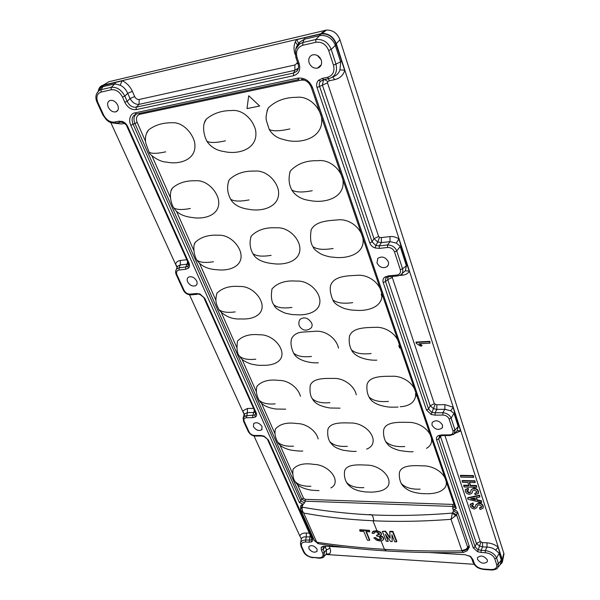<?xml version="1.0" encoding="UTF-8"?>
<svg xmlns="http://www.w3.org/2000/svg" width="600" height="600" viewBox="0 0 600 600"><rect width="100%" height="100%" fill="white"/><g stroke="black" fill="none" stroke-linecap="round" stroke-linejoin="round"><path stroke-width="0.9" d="M316.635 542.018L314.332 540.322L300.907 510.42L303.683 513.045L316.733 542.22C337.515 545.445 360.075 547.815 384.428 549.322L384.555 549.33C408.862 550.83 434.67 551.325 461.978 550.83L451.028 519.315L456.6 514.905L452.722 512.572L452.43 513.075L455.888 515.895M373.725 520.793C398.19 521.888 423.96 521.4 451.028 519.315L452.43 513.075C419.22 515.812 388.005 516.173 358.785 514.155L368.475 514.748C372.84 513.697 373.358 517.26 373.725 520.793L372.945 520.755L376.92 530.655L373.072 531.24L372.39 532.222M381.39 534.63L381.608 533.955L380.782 532.237L376.92 530.655M383.558 539.505L383.73 538.44L382.53 536.602L380.43 535.575M390.007 538.222L385.312 531.548L382.35 531.398L386.287 541.283L388.185 541.388L385.388 534.345L390.66 541.53L392.19 541.62L391.897 534.69L394.673 541.763L396.585 541.868L396.817 541.342L392.94 531.412L389.925 531.315L389.715 531.78L390.173 537.862M392.19 541.62L391.965 534.87M388.185 541.388L385.905 534.81M390.165 537.743L385.493 531.158L382.35 531.398M379.507 534.232L376.47 535.275L376.778 536.025L379.897 536.79L381.375 538.05L381.405 539.205L379.493 539.91L377.19 539.332L375.63 537.69L374.017 537.757L376.32 540.12L379.695 540.982L382.635 540.51L383.565 538.793L382.365 536.955L379.913 535.808L381.442 534.308L380.618 532.59L378.353 531.33L375.27 530.918L372.42 532.17L372.06 533.235L373.822 533.498L374.093 532.717M192.772 217.59C205.47 219.683 221.632 214.433 218.31 198.99C215.595 189.007 205.425 179.895 195.795 180.773C186.248 180.435 178.47 182.85 172.447 188.017L171.188 190.665M346.98 483.263C350.37 487.62 355.178 490.298 361.403 491.31C365.843 492.285 371.505 492.037 371.61 492.158C378.248 491.82 382.77 490.688 385.192 488.745C388.252 486.915 389.49 484.2 388.89 480.6C387.457 472.395 376.605 464.985 366.885 465.12C358.155 464.715 346.89 464.01 344.64 470.82C343.987 474.832 344.625 478.71 346.522 482.445M363.832 487.643C355.935 487.972 350.168 486.248 346.53 482.46M250.74 237.397L251.228 236.13C257.19 229.972 265.493 227.212 276.135 227.843C286.455 226.785 297.42 235.808 299.655 246.045C302.168 260.452 286.14 265.358 273.6 263.73M194.55 244.005L195.278 242.272C201 236.978 208.71 234.63 218.415 235.245C227.94 234.472 238.185 243.218 240.697 252.795C243.667 266.377 229.335 271.132 217.74 269.798M330.93 284.625C334.702 276.038 347.085 275.82 357.097 275.325C368.197 274.17 380.055 283.035 381.757 293.535C383.535 306.795 367.935 311.423 355.62 310.29C352.695 309.983 352.642 310.567 344.407 308.558C337.785 305.82 333.998 303.097 333.045 300.397M204.472 122.677L206.197 119.227C213.075 113.37 221.67 110.468 231.99 110.535C242.415 109.312 252.99 119.317 255.608 130.26C258.697 148.837 238.657 155.078 223.897 151.507C220.388 150.96 212.91 149.655 207.105 141.615M404.73 446.528C395.842 447.097 389.445 445.38 385.522 441.375C383.82 437.73 383.205 433.853 383.692 429.743C385.92 421.732 398.445 422.145 408.007 422.37C418.658 421.912 430.283 429.795 431.52 438.862C432.015 443.107 430.327 446.265 426.457 448.35M291.923 307.433C283.245 308.587 277.215 307.71 273.825 304.793C271.425 301.718 270.817 296.415 272.01 288.892C277.597 282.81 285.728 280.207 296.43 281.108C306.653 280.237 317.618 288.862 319.673 298.657C321.945 311.197 307.942 315.697 296.558 314.76C293.438 314.513 292.987 315.03 285.022 313.072C278.528 310.298 274.905 307.74 274.155 305.407M146.43 133.642L148.545 129.945C154.988 125.01 162.892 122.618 172.252 122.767C181.822 121.972 191.602 131.602 194.475 141.72C198.15 159.127 180.3 165.083 166.613 162.097M327.938 429.21C330.63 422.168 341.925 422.752 350.805 422.993C360.66 422.7 371.452 430.38 373.035 438.915C373.657 443.895 371.535 447.285 366.653 449.1M216.57 294.18L216.975 293.16C222.36 287.865 229.935 285.645 239.708 286.5C249.165 285.862 259.44 294.233 261.772 303.435C264.45 315.345 251.82 319.718 241.245 318.93C232.462 319.538 225.09 316.59 219.127 310.087M289.763 172.515L290.303 171.09C296.94 163.83 306.105 160.373 317.79 160.703C329.153 159.105 340.928 168.877 343.013 180.375C345.12 197.955 324.72 203.64 309.892 200.535M267 110.933L268.245 107.977C275.49 100.905 284.858 97.365 296.347 97.35C307.778 95.625 319.327 105.968 321.615 117.892C323.955 137.797 301.365 144.352 285.42 140.032L280.447 138.653C275.873 137.017 272.197 134.078 269.423 129.847M228.315 181.98L229.252 179.745C235.657 173.64 244.125 170.76 254.655 171.105C265.058 169.913 275.918 179.385 278.347 190.028C281.123 206.483 263.002 211.95 249.308 209.392M401.205 483.428C399.653 480.15 399.053 476.543 399.412 472.612C401.265 464.857 413.737 465.435 423.158 465.877C433.643 465.63 445.14 473.265 446.257 481.882C446.722 485.04 445.673 487.56 443.107 489.442C439.965 492.165 434.76 493.612 427.5 493.785C427.403 493.688 421.275 493.882 416.603 492.847C409.98 491.692 405 488.835 401.647 484.283M420.135 489.143C411.48 489.525 405.173 487.627 401.213 483.442M400.215 406.755C410.385 406.11 415.62 401.618 415.92 393.293C414.54 383.678 402.638 375.548 391.845 376.267C382.163 376.282 369.668 376.103 367.095 384.3C366.487 388.987 367.11 393.188 368.94 396.885C372.817 400.68 379.305 402.18 388.403 401.4M330.817 487.928C334.343 486.21 335.73 483.368 334.987 479.393C333.278 471.615 323.115 464.4 314.055 464.423C304.275 462.817 297.285 464.43 293.085 469.268M333.308 257.19C346.942 259.178 364.972 254.138 363.015 238.792C361.125 227.7 349.14 218.475 337.882 219.892C327.765 220.642 315.6 221.212 311.197 229.77M239.827 356.745C241.2 358.545 242.303 360.803 250.837 363.968C259.538 365.798 260.017 365.295 263.595 365.303C273.12 365.587 284.07 361.545 281.64 351.188C279.472 342.3 269.13 334.305 259.74 334.808C249.96 333.757 242.565 335.827 237.548 341.017M456.27 431.632L457.14 430.77L458.25 426.592L458.918 425.925L460.702 430.935L454.53 433.537M453.195 434.662L454.088 434.04L454.987 429.998L451.132 418.132C449.692 414.952 446.925 413.145 442.83 412.71L444.9 409.283L444.87 404.632L453.053 407.16L460.702 430.935M402.562 273.157L405.308 270.817L406.41 265.822L400.118 246.3L396.315 243.075L390.015 241.642L381.382 242.603L377.73 241.995L375.877 245.572L372.105 241.822L373.987 238.627L322.38 85.065L323.505 79.898L320.61 81.24L323.4 79.762M399.57 275.468L400.095 275.235C402.472 273.915 403.29 271.77 402.548 268.785L396.743 250.935C395.033 247.035 391.972 245.048 387.562 244.958L390.015 241.642L390.007 236.587C393.143 236.295 396.12 237.083 398.925 238.965L409.35 271.343C407.903 273.577 405.66 274.86 402.615 275.19L401.873 273.78M295.23 54.668L295.087 54.262C293.61 49.785 293.7 45.608 295.358 41.73L296.52 39.652L320.805 33.915C327.877 33.068 332.978 36.352 336.112 43.755L344.76 70.62C343.043 75.45 339.72 78.45 334.785 79.613L332.655 76.89C336.368 75.78 338.79 73.44 339.945 69.863L340.673 61.972L335.07 44.633C331.815 37.935 326.812 34.905 320.055 35.55L304.403 39.225L299.955 41.932L297.09 46.41M498.368 566.985L500.303 564.45L501.36 560.303L499.065 553.148L495.638 550.125C493.192 548.19 490.32 547.185 487.035 547.118L482.572 546.862L479.438 545.977L476.438 543.48L440.535 436.635L438.675 438.915L436.62 439.92C436.058 437.993 436.643 436.56 438.375 435.615L441.72 434.925L449.393 434.903C452.287 434.67 453.48 433.335 452.985 430.897L449.115 419.04C448.005 416.565 445.912 415.23 442.845 415.043L435.097 415.147L431.25 414.495L426.51 410.107L383.228 282.57C382.53 280.222 383.085 278.377 384.893 277.043L388.447 275.858L396.668 275.1C399.757 274.538 400.98 272.76 400.327 269.752L394.5 251.91C393.18 248.903 390.87 247.433 387.562 247.493L379.245 248.392L375.082 247.95C372.495 247.05 370.725 245.362 369.765 242.895L317.055 87.555C316.163 84.623 316.665 82.207 318.54 80.295L322.305 78.39L327.405 77.317L328.763 78.63C335.243 76.74 337.65 71.918 335.993 64.162L331.192 49.418C328.23 42.248 323.1 38.947 315.788 39.51L302.82 42.54L299.505 44.04L295.763 49.125M317.1 549.18L317.017 551.408C314.235 552.975 311.543 552.06 308.925 548.662L308.91 546.54C311.625 544.8 314.355 545.678 317.1 549.18M487.365 559.957L487.32 561.735C483.96 564.263 480.683 563.467 477.487 559.335L477.45 557.73C480.683 554.963 483.982 555.705 487.365 559.957M117.727 105.127C119.01 108.69 118.297 110.955 115.597 111.922C112.583 112.208 110.137 110.64 108.27 107.22C107.002 103.875 107.595 101.625 110.025 100.485C113.145 99.938 115.718 101.49 117.727 105.127M196.665 280.942C197.52 283.103 197.19 284.685 195.675 285.697C192.532 286.702 189.855 285.42 187.642 281.843C186.817 279.832 187.058 278.295 188.37 277.222C191.535 275.955 194.303 277.192 196.665 280.942M262.05 426.577L261.697 429.81C258.683 431.25 255.938 430.2 253.462 426.645L253.657 423.54C256.635 421.875 259.433 422.888 262.05 426.577M317.288 55.41L321.135 59.715M321.285 60.142C322.26 64.275 320.985 66.945 317.46 68.153C313.65 68.573 310.868 66.795 309.127 62.828C308.153 59.1 309.173 56.483 312.202 54.99C316.275 54.06 319.305 55.778 321.285 60.142M388.29 261.795C388.882 263.798 388.47 265.425 387.06 266.67C382.89 268.68 379.53 267.428 376.98 262.92L377.805 258.382C381.968 255.862 385.463 257.002 388.29 261.795M442.545 425.062L442.23 427.92C438.442 430.515 435.03 429.592 431.993 425.153L432.127 422.55C435.795 419.61 439.268 420.442 442.545 425.062M299.438 326.085C302.295 330.502 305.978 331.312 310.47 328.507C312.097 327.248 312.517 325.47 311.715 323.175C308.265 317.888 304.395 316.597 300.105 319.312L299.452 320.452M98.295 91.177C98.752 87.922 100.417 85.905 103.282 85.117L322.058 33.48C328.755 33.39 333.502 36.803 336.3 43.71L339.945 39.72L504.007 553.912L341.468 44.498M336.3 43.71L502.23 559.515L502.342 562.14L499.995 564.855M502.38 562.013L504.007 553.912M329.565 553.83L326.31 553.987L326.498 549.885L329.947 548.213C330.892 550.477 330.765 552.352 329.565 553.83L328.74 554.572L325.86 554.46M381.525 538.928L379.65 539.572L377.347 538.995L375.63 537.69M369.548 540.322L365.985 531.623L369.728 531.817L369.457 530.347L359.925 529.695L359.67 530.22L360.12 531.308L363.84 531.51L367.41 540.195L369.548 540.322L369.743 539.91L366.36 531.638M300.585 509.145L302.325 507.195C301.822 509.1 302.272 511.05 303.683 513.045C325.185 517.028 348.27 519.6 372.945 520.755M291.368 339.72L291.683 338.468C293.52 334.92 296.827 332.812 301.612 332.16L316.147 331.23C326.31 330.683 336.66 338.94 338.513 348.165M259.673 106.028L248.827 95.812L259.673 106.028L246.998 108.585L248.655 95.97M310.32 385.17C313.433 377.985 324.675 378.375 333.683 378.42C343.665 377.94 354.54 385.897 356.265 394.838M257.048 386.175C261.825 381.06 269.13 379.147 278.955 380.43C288.225 380.115 298.403 387.855 300.413 396.293M275.535 428.857C280.043 423.87 287.212 422.1 297.03 423.57C306.195 423.42 316.312 430.897 318.165 438.96M349.538 336.022C352.702 327.57 365.197 327.593 375.053 327.353C386.01 326.43 397.822 334.928 399.36 344.94M419.88 343.702L422.048 345.525L421.83 345.945L420.33 346.028L416.228 343.327L416.175 342.067L429.817 341.332L430.05 343.163L419.092 343.748L421.83 345.945M475.875 504.817L478.56 502.868C481.02 503.107 482.58 504.173 483.255 506.07L483.188 508.02M479.505 508.095L481.665 507.368L481.68 506.482L478.965 504.645L477.36 505.74L476.79 507.72L474.577 508.98C472.38 508.74 470.933 507.772 470.228 506.085L470.183 504.525L472.89 503.423L473.317 504.735L471.675 505.365L471.683 506.138L473.925 507.668L475.252 506.97L475.845 504.908L478.388 503.325C480.847 503.565 482.415 504.638 483.082 506.535L483.112 508.215L480.442 509.415L479.933 509.4L479.678 507.63L481.748 507.067M477.382 505.695L476.918 507.36M470.303 504.225L473.062 502.965L473.317 504.735M471.787 505.192L474.097 507.21L475.388 506.588M467.603 498.173L467.775 497.715L479.603 495.217L479.88 497.062L476.205 497.752L477.03 500.28L481.215 501.21L481.665 502.59L467.978 499.312L467.603 498.173L479.43 495.675L479.88 497.062M476.513 497.692L477.202 499.822L481.388 500.745L481.665 502.59M471.248 489.638L473.58 488.558C476.055 488.783 477.638 489.862 478.32 491.798L478.342 493.56L475.155 494.752L474.72 493.425L476.888 492.69L476.91 491.76L474.165 489.9L472.59 490.95L471.952 493.132L469.763 494.37C467.55 494.138 466.088 493.162 465.368 491.445L465.338 489.817L468.037 488.7L468.48 490.035L466.838 490.68L466.838 491.482L469.103 493.035L470.408 492.368L471.248 489.638L473.752 488.1C476.235 488.317 477.81 489.397 478.493 491.34L478.425 493.335M474.72 493.425L476.978 492.375M472.597 490.935L472.103 492.75M465.442 489.54L468.217 488.243L468.48 490.035M466.942 490.515L469.283 492.577L470.55 491.978M463.59 485.647L468.915 485.775L467.82 482.445L462.487 482.325L462.225 480.525L474.945 480.795L475.207 482.61L469.23 482.475L470.325 485.812L470.505 485.355L476.46 485.498L476.722 487.305L464.033 486.982L463.77 485.19L468.765 485.31M469.567 482.482L470.505 485.355M460.507 475.35L473.265 475.59L473.7 476.955L473.528 477.412L460.778 477.158L460.507 475.35M110.828 122.61L177.038 267.502M189.517 294.817L244.147 414.375L242.715 410.94L247.433 408.472L253.553 408.353M253.987 435.908L299.798 535.905C300.825 533.88 302.993 532.92 306.3 533.025L309.638 533.205M474.045 564.278L325.837 554.482M491.272 569.977C491.07 570.322 496.897 569.625 497.61 567.967L498.472 563.678L496.612 557.955C494.88 554.033 491.085 551.565 485.243 550.56L487.035 547.118L486.982 542.827C491.107 543.127 494.798 544.53 498.06 547.035L502.08 559.507L501.923 562.778M245.01 415.972L242.827 411.195L244.245 414.105L247.373 412.62L247.433 408.472M100.417 86.925L103.365 85.297L122.4 80.797C126.825 83.01 130.148 86.528 132.375 91.343L127.71 93.315C126.03 89.445 123.502 86.745 120.127 85.2L114.885 83.85L102.75 86.715L101.047 87.502L98.475 91.035M98.385 91.095C98.82 88.463 100.11 86.67 102.262 85.725L122.4 80.797M469.132 555.877C469.957 556.185 470.873 557.213 471.877 558.975L473.002 559.732L474.12 562.995C475.702 566.385 478.822 568.403 483.48 569.033L490.853 569.535C495.353 569.55 497.287 567.877 496.65 564.518L498.472 563.678L501.87 559.35L501.795 563.048L500.085 564.735M296.52 39.652L320.7 34.043C327.803 33.157 332.88 36.45 335.955 43.912L344.76 70.62M325.74 554.475L328.47 554.558M103.755 85.297L101.145 89.677L99.03 90.608L96.502 93.87M115.5 82.523L114.885 83.85L111.218 87.323L101.145 89.677L101.078 92.115C96.93 93.637 95.873 97.11 97.898 102.547L97.155 102.51C95.767 99.39 94.523 94.92 99.03 90.608L101.047 87.502L98.528 90.99M122.085 80.873L120.127 85.2M296.903 39.562L298.56 43.492M304.897 37.777L302.82 42.54L302.798 45.293C297.382 47.22 295.485 51.36 297.097 57.705L295.913 57.637C294.81 49.695 296.017 45.15 299.52 43.995M320.01 34.207L319.53 35.67L315.788 39.51L315.772 42.277L302.798 45.293M177.045 267.457L175.703 264.285L177.172 267.022M177.562 266.28L177.023 267.615M175.703 264.285L175.575 263.985C176.37 261.975 177.968 260.805 180.368 260.475L180.27 264.945L177.578 266.265L177.097 267.42M311.31 536.933L306.27 536.903L306.3 533.025M312.045 538.89L311.13 540.03L305.67 540.075L306.27 536.903C303.735 536.655 302.108 537.315 301.388 538.882L299.895 536.123M301.388 538.882L301.26 539.265M496.65 564.518L494.783 558.803L496.612 557.955L499.65 552.465L501.87 559.35M495.638 550.125L498.135 547.283L499.65 552.465M336.157 44.572L331.192 49.418L328.673 50.475C326.017 44.265 321.72 41.535 315.772 42.277M341.572 61.395L333.487 65.213L328.673 50.475M344.618 70.2L339.945 69.863M457.14 430.77L460.612 430.673M452.985 430.897L454.987 429.998L458.25 426.592L453.982 413.355L454.658 412.688L458.918 425.925M449.115 419.04L451.132 418.132L453.982 413.355L450.668 410.798L453.143 407.445L454.658 412.688M450.668 410.798L444.9 409.283L436.86 409.418L433.485 408.63L431.978 412.365L431.43 412.147L428.603 409.088L430.155 405.757L434.325 403.732L436.838 404.79L444.87 404.632M398.925 238.965L396.315 243.075M399.03 239.303L400.897 245.67L396.743 250.935L394.5 251.91M400.897 245.67L407.175 265.185L402.548 268.785L400.327 269.752M407.175 265.185L409.237 271.02L405.308 270.817M339.945 39.72C337.312 33.188 332.827 29.963 326.483 30.06L108.877 81.727L103.282 85.117M323.347 546.232L321.12 547.312L321.36 550.08L323.1 549.24L323.46 546.21M473.002 559.732L470.752 556.605L468.862 555.713M323.767 556.875L324.435 552.255L326.498 549.885L324.96 546.15M416.123 396.173L415.373 393.99M399.607 348.022L398.783 345.623M382.058 296.843L381.15 294.202M467.97 548.145L456.6 514.905L457.717 512.415L469.065 545.64L469.365 547.118L467.97 548.145C466.597 549.877 464.603 550.778 461.978 550.83L463.305 552.465L466.995 550.868L467.97 548.145M494.783 558.803C493.192 555.338 490.02 553.312 485.265 552.713L481.088 552.465L481.065 550.32L477.683 549.54L475.132 546.847L438.675 438.915L439.62 436.065M441.623 435.555L440.535 436.635L440.445 435.757M435.097 415.147L435.082 412.822L431.978 412.365L431.25 414.495M435.112 404.467L433.485 408.63L430.155 405.757L387.75 279.577L387.923 276.968M383.228 282.57L385.507 281.513L385.365 279.285L386.647 277.582L384.893 277.043M379.245 248.392L379.245 245.865L375.877 245.572L375.082 247.95M377.73 241.987L373.987 238.627L378.638 236.49L379.515 237.33L377.73 241.995M317.055 87.555L319.612 86.43C318.907 84.352 319.237 82.62 320.61 81.24L318.54 80.295M334.785 79.613L329.37 80.738L327.69 81.668C326.1 80.108 324.705 79.515 323.505 79.898L323.715 79.688M298.215 68.738L296.603 71.438L293.595 73.02L294.855 70.328L139.05 104.363C135.435 104.587 132.42 102.653 130.02 98.542L127.163 101.333L124.845 96.097C121.32 89.738 116.782 86.812 111.218 87.323L111.15 89.775L101.078 92.115M298.365 68.108L294.855 70.328L294.907 64.972L297.053 63.24L298.125 64.073M297.097 57.705L299.153 63.66C300.78 69.922 298.92 73.935 293.565 75.713L293.595 73.02L136.222 107.167C132.368 107.61 129.345 105.667 127.163 101.333L124.83 102.323L122.505 97.087L124.845 96.097L127.71 93.315L130.02 98.542L134.663 96.57C135.795 98.685 137.295 99.653 139.178 99.48L139.05 104.363L136.222 107.167L136.163 109.62C131.438 110.07 127.665 107.632 124.83 102.323M188.512 265.252L187.83 266.212L185.663 267.045L179.123 267.765L176.498 269.085L175.642 271.05M188.602 264.75L187.83 266.212L188.363 268.207L185.618 269.303L185.663 267.045L187.065 264.188L180.27 264.945L179.123 267.765L179.07 270.007C176.685 270.525 175.972 272.115 176.94 274.778L176.183 274.538C175.32 272.543 175.462 270.683 176.61 268.965M188.505 263.73L187.065 264.188L187.613 261.548M255.472 412.627L255.555 414.36L254.865 415.088L246.532 415.665L243.345 417.368L243.022 418.53M255.645 413.115L254.865 415.088L255.39 416.993L252.735 417.668L252.765 415.575L253.837 412.515L247.373 412.62L246.502 417.75C244.215 417.99 243.465 419.213 244.237 421.418L243.48 421.043M255.285 412.207L253.837 412.515L254.28 409.965M311.775 537.96L311.13 540.03L311.64 541.852L309.082 542.227L310.29 534.66M309.082 542.227L305.655 542.018L305.67 540.075C302.843 540.082 301.132 541.005 300.525 542.835L300.45 544.215M480.93 542.205L477.518 551.678L473.235 547.815L475.132 546.847L476.438 543.48L480.225 541.567L482.528 542.588L486.982 542.827M300.81 506.347L302.962 504.285L299.685 502.463L300.817 500.88L133.11 124.275C131.115 119.108 132.165 115.703 136.267 114.052M454.965 507.03L456.308 508.298L453.518 509.925L453.487 510.93L457.357 513.255M314.61 540.893L318.945 543.825C339.66 547.043 362.13 549.412 386.347 550.92M441.72 434.925L442.342 435.533L449.805 435.51M426.51 410.107L428.603 409.088L385.507 281.513L387.75 279.577L392.28 277.462L434.325 403.732M388.447 275.858L389.385 276.712L397.283 275.985M369.765 242.895L372.105 241.822L319.612 86.43L327.472 82.838L378.638 236.49M322.305 78.39L323.67 79.695L328.47 78.69M299.153 63.66L297.968 63.578L295.935 57.698M97.898 102.547L103.605 114.99C106.433 120.135 110.13 122.49 114.683 122.047L118.627 121.222L120.262 122.28M118.627 121.222L122.243 121.44C124.62 122.25 126.435 123.93 127.688 126.48L126.907 126.413C126.885 125.415 125.565 124.125 122.94 122.535L122.903 122.52M127.688 126.48L188.993 263.085L188.197 262.853L126.93 126.45M188.993 263.085C189.885 265.26 189.675 266.97 188.363 268.207M176.94 274.778L184.05 290.265C185.475 292.83 187.485 294.112 190.08 294.12L196.575 293.52L200.317 294.69L199.972 293.978L204.825 298.373L200.317 294.69M196.575 293.52L199.972 293.978M204.825 298.373L256.245 412.935L255.442 412.56L204.06 298.163M256.245 412.935C256.98 414.75 256.695 416.1 255.39 416.993M244.237 421.418L249.075 431.955C250.298 434.115 252.142 435.293 254.603 435.487L260.79 435.472L261.57 436.013M260.79 435.472L263.985 436.08L268.373 439.972L264.142 436.553L261.585 436.013M268.373 439.972L312.645 538.62L311.895 538.102M312.645 538.62L312.84 540.577L311.64 541.852M321.12 547.312L324.803 546.135L346.08 547.44M429.24 552.533L465.127 554.737L470.752 556.605M481.088 552.465L477.518 551.678M358.785 514.155C338.918 512.662 320.093 510.338 302.325 507.195L302.332 506.722L300.608 507.877L300.892 505.373L302.962 504.285M453.518 509.925C455.565 509.963 456.96 510.795 457.717 512.415M469.365 547.118L467.498 550.298M299.895 502.905L299.685 502.463M456.308 508.298L312.615 87.81C309.6 80.715 304.597 77.498 297.608 78.165L134.94 112.89C130.155 113.347 128.295 120.12 130.815 125.257L134.887 123.465C133.335 119.243 133.815 116.1 136.343 114.045M455.918 508.155L456.007 508.643M452.722 512.572L453.487 510.93L452.707 508.298L452.873 506.438L305.303 501.188L301.702 499.035L300.817 500.88L304.5 502.875L302.528 505.192L302.332 506.722M454.98 506.933L452.707 508.298M134.94 112.89L136.567 113.977L298.725 79.515M297.608 78.165L299.017 79.455M312.615 87.81L311.415 87.69C309.66 83.01 306.375 80.22 301.56 79.312M454.582 505.89L452.873 506.438L452.812 504.428L305.257 499.335L303.495 498.18L297.435 484.493M305.655 542.018C302.002 542.085 300.705 543.66 301.755 546.743L304.132 551.925C305.91 555.023 308.745 556.838 312.638 557.37L318.728 557.79C322.395 557.752 323.722 556.185 322.71 553.095L324.435 552.255L323.1 549.24L325.785 546.195M485.265 552.713L485.243 550.56L481.065 550.32L482.572 546.862L482.528 542.588M329.37 80.738L328.32 78.72M379.515 237.33L381.382 237.57L381.382 242.603L379.245 245.865L387.562 244.958L387.562 247.493M442.845 415.043L442.83 412.71L435.082 412.822L436.86 409.418L436.838 404.79M392.393 276.435L392.28 277.462M460.327 475.8L473.085 476.048L473.265 475.59M473.085 476.048L473.528 477.412M462.045 480.975L474.765 481.252L474.945 480.795M470.325 485.812L476.287 485.955L476.46 485.498M476.287 485.955L476.722 487.305M474.765 481.252L475.207 482.61M473.58 488.558L473.752 488.1M469.103 493.035L469.283 492.577M466.838 491.482L467.018 491.025M468.037 488.7L468.217 488.243M472.305 491.865L472.485 491.408M475.17 493.433L475.342 492.975M478.32 491.798L478.493 491.34M475.537 499.95L474.9 498L470.707 498.78L475.537 499.95M479.43 495.675L479.603 495.217M481.215 501.21L481.388 500.745M477.03 500.28L477.202 499.822M471.668 498.6L475.357 499.41M478.388 503.325L478.56 502.868M473.925 507.668L474.097 507.21M471.683 506.138L471.862 505.673M472.89 503.423L473.062 502.965M477.112 506.55L477.285 506.092M479.947 508.11L480.12 507.645M483.082 506.535L483.255 506.07M415.95 342.495L429.6 341.752L429.817 341.332M429.6 341.752L430.05 343.163M373.822 533.498L375.188 531.99L377.632 532.2L379.358 533.482L379.403 534.495L376.47 535.275M375.472 538.035L373.853 538.11M369.728 531.817L369.457 530.347M369.285 530.715L359.67 530.22M396.585 541.868L392.7 531.938L392.94 531.412M392.7 531.938L389.715 531.78M385.312 531.548L385.493 531.158M381.067 540.967L384.428 549.322L386.34 550.882M377.528 532.17L378.57 534.75M190.328 208.493C182.093 210.053 176.55 209.82 173.7 207.803C170.797 203.31 168.675 192.795 172.447 188.017M271.14 255.36C262.26 256.785 256.17 256.192 252.87 253.59C249.855 248.175 249.3 242.347 251.205 236.123M329.925 402.675C321.645 403.373 315.743 402.015 312.21 398.588C310.185 395.43 309.548 390.96 310.29 385.162M213.45 261.75C205.395 263.032 199.882 262.5 196.913 260.153C193.718 255.353 192.788 245.055 195.27 242.272M275.153 403.875C267.608 404.498 262.222 403.26 258.99 400.17C256.365 395.145 255.705 390.48 257.017 386.168M352.695 302.655C343.132 303.938 336.465 302.962 332.707 299.73C330.218 293.4 329.61 288.368 330.892 284.618M225.428 140.812C216.12 142.882 209.94 143.017 206.888 141.21C203.827 135.562 201.697 124.905 206.197 119.227M165.72 151.83C157.312 153.69 151.748 153.803 149.032 152.167L145.71 142.852C144.938 137.55 145.882 133.245 148.545 129.945M347.347 446.332C339.255 446.842 333.42 445.283 329.835 441.66C327.952 438.472 327.308 434.317 327.915 429.202M235.215 311.895C227.34 312.93 221.865 312.135 218.79 309.502C217.673 306.082 214.192 302.918 216.952 293.145M312.218 190.71C302.145 192.63 295.32 192.36 291.75 189.877C288.788 184.29 288.293 178.02 290.28 171.075M293.513 446.153C286.125 446.603 280.785 445.192 277.5 441.915C275.04 437.01 274.373 432.653 275.505 428.85M371.093 353.528C361.763 354.548 355.185 353.288 351.36 349.755C349.373 345.892 348.75 341.317 349.507 336.015M289.875 128.933C279.532 131.235 272.64 131.392 269.197 129.39L266.655 121.417C265.538 118.373 266.062 113.887 268.245 107.977M249.022 199.928C239.933 201.66 233.79 201.405 230.603 199.17C227.145 192.472 226.695 186 229.245 179.738M311.483 356.452C303.007 357.368 297.038 356.228 293.565 353.04C290.993 347.4 290.362 342.548 291.683 338.468M310.905 486.225C303.675 486.518 298.395 484.942 295.058 481.515C293.085 478.65 292.418 474.562 293.062 469.26M333.112 248.49C323.295 250.08 316.553 249.428 312.877 246.548C310.553 243.24 309.983 237.645 311.175 229.763M255.75 359.19C248.04 360.007 242.61 358.98 239.452 356.1C237.09 353.64 236.445 348.608 237.525 341.01M297.053 63.24L297.375 61.867M297.54 45.24L295.358 41.73M379.298 536.558L380.483 539.52M145.485 141.248L137.175 122.49C135.645 118.192 136.575 115.455 139.958 114.27L301.335 80.085L304.688 80.183M292.665 473.715L279.93 444.945M275.002 433.815L261.472 403.252M256.365 391.725L241.987 359.243M236.685 347.265L221.392 312.72M215.865 300.233L199.59 263.468M193.808 250.403L176.46 211.222M170.385 197.505L151.89 155.715M453.9 503.888L452.812 504.428M327.69 81.668L327.472 82.838M381.382 237.57L390.007 236.587M402.615 275.19L399.54 275.475M444.915 435.518L480.225 541.567M329.153 546.405L329.947 548.213M180.368 260.475L186.803 259.74M124.47 123.375L121.627 123.96L114.877 123.27C107.685 122.422 108.69 121.125 106.433 119.85L102.863 114.938L97.17 102.547M132.375 91.343L134.663 96.57M139.178 99.48L294.907 64.972M103.365 85.297L102.75 86.715M501.36 560.303L501.982 559.688M335.962 43.935L335.07 44.633M320.67 34.05L320.055 35.55M503.76 553.643L502.23 559.515M320.737 33.697L325.23 30.27M318.142 543.697L314.55 540.75M461.918 550.612L466.185 549.188L469.065 545.64M114.683 122.047L116.325 123.105L119.903 122.355M438.375 435.615L439.778 435.982L442.14 435.525M449.393 434.903L450.007 435.51M396.668 275.1L397.605 275.962L400.02 275.243M327.405 77.317C332.903 75.578 334.928 71.543 333.487 65.213M293.565 75.713L136.163 109.62M122.505 97.087C119.632 91.718 115.845 89.28 111.15 89.775M103.605 114.99L102.892 114.922M122.243 121.44L122.94 122.52M185.618 269.303L179.07 270.007M184.05 290.265L183.315 290.002M190.08 294.12L191.243 294.847L197.333 294.285M252.735 417.668L246.502 417.75M249.075 431.955L248.333 431.558M254.603 435.487L255.382 436.035M263.985 436.08L264.15 436.515M301.755 546.743L300.998 546.278M304.132 551.925L303.368 551.46L300.99 546.285L300.57 542.842L301.252 539.28M312.638 557.37L319.26 558.195C321.832 558.105 323.407 557.588 324 556.65M318.728 557.79L319.26 558.158M322.71 553.095L321.36 550.08M474.12 562.995L473.002 562.245L471.93 559.125M483.48 569.033L483.9 569.475L491.138 569.97M490.853 569.535L491.265 569.977M473.235 547.815L436.62 439.92M130.815 125.257L299.392 502.567M305.257 499.335L305.303 501.188L304.5 502.875M303.495 498.18L301.702 499.035L134.887 123.465L137.175 122.49M139.958 114.27L139.335 113.392M192.78 217.553C183.63 216.615 177.352 213.517 173.962 208.26M273.6 263.7C263.093 262.748 256.282 259.567 253.17 254.145M312.608 399.315C315.188 403.763 321.067 406.658 330.24 408.007L340.028 408.165M217.748 269.775C211.71 269.505 202.905 268.245 197.212 260.678M259.403 400.868C262.447 405.285 268.058 408.007 276.24 409.043L285.705 409.17M385.942 442.185C389.07 445.98 389.85 447.607 399.293 450.48C406.95 451.65 411.555 452.04 413.107 451.665M166.62 162.075C159.368 162.195 149.13 154.365 149.25 152.55M330.263 442.433C333.555 446.265 334.47 447.668 343.125 450.232C350.288 451.305 354.653 451.665 356.205 451.312M309.9 200.505C301.89 199.567 295.928 196.2 292.013 190.417M277.942 442.665C279.923 445.942 284.093 448.395 290.445 450.022C297.03 450.982 301.14 451.305 302.767 450.982M376.822 360.15C369.712 360.623 355.98 358.252 351.728 350.475M249.308 209.362C240.292 208.245 234.142 205.013 230.865 199.657M318.375 362.812C310.98 363.285 297.968 360.952 293.933 353.715M369.33 397.658C372.157 402.54 378.337 405.623 387.877 406.912C391.643 407.513 398.82 406.935 397.965 407.085M295.53 482.303C298.043 485.812 301.98 488.558 311.513 490.192L319.035 490.627M333.308 257.153C330.585 257.228 326.678 256.29 321.577 254.34C316.418 251.333 313.62 248.933 313.178 247.147M456.24 431.647L454.717 433.245M402.495 273.188L402.037 273.532M115.597 111.922L117.743 110.438M195.675 285.697L196.792 284.543M261.697 429.81L262.185 429.127M317.46 68.153L321.278 64.8M387.06 266.67L388.32 264.9M442.23 427.92L442.567 427.26M300.105 319.312C298.77 321.315 298.5 323.445 299.28 325.702M298.582 44.76L299.993 41.843L297.623 44.992M326.483 30.06L322.058 33.48M298.373 68.078L296.603 71.438C298.597 69.308 299.055 66.713 297.99 63.637M188.153 265.875L188.558 265.072M177.578 266.265L176.295 269.385M244.192 414.225L243.24 417.638M324.405 556.14L325.942 554.362M300.6 507.877L300.907 510.42M462.945 552.472C435.982 552.938 410.452 552.42 386.34 550.92M450.015 435.502L454.065 434.01M387.525 277.11L389.07 276.735M121.095 122.183L122.708 122.46M188.22 262.905L188.123 265.92M190.845 294.885C187.365 294.743 184.845 293.123 183.285 290.017L176.175 274.545M243.413 417.263L243.465 421.05L248.303 431.572C250.042 434.4 252.315 435.885 255.127 436.028M261.308 436.013L255.397 436.028M311.985 539.16L267.608 439.643M303.405 551.543C304.785 554.692 307.98 556.77 313.005 557.768M473.048 562.38C474.952 565.627 476.408 568.335 483.772 569.46M311.438 87.75L454.95 506.963M465.518 489.36L465.338 489.817M476.018 504.45L475.845 504.908M470.362 504.067L470.183 504.525"/></g></svg>

